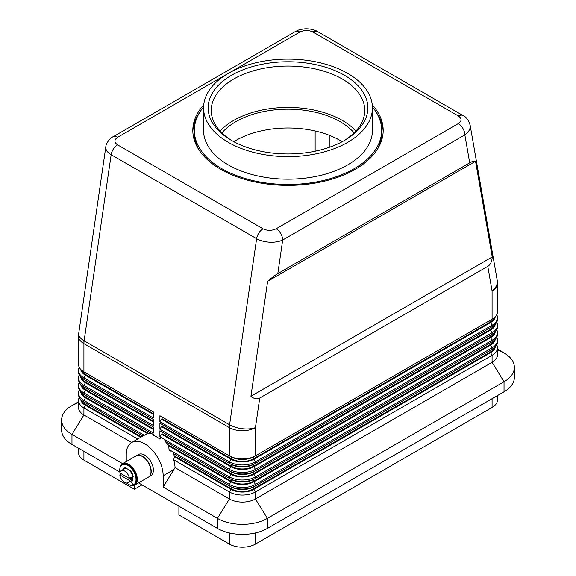 <?xml version="1.0" encoding="UTF-8"?>
<svg xmlns="http://www.w3.org/2000/svg" width="576" height="576" viewBox="0 0 576 576"><rect width="100%" height="100%" fill="white"/><g stroke="black" fill="none" stroke-linecap="round" stroke-linejoin="round"><path stroke-width="0.86" d="M105.862 146.614L105.768 147.586C105.847 150.242 107.647 152.618 111.161 154.706L256.63 238.694C260.258 240.725 264.6 241.898 269.654 242.201C274.709 242.424 279.05 241.704 282.679 240.041A9.209 5.321 -120 0 0 280.771 233.626A9.209 5.321 -120 0 0 276.17 228.766C271.757 230.854 267.379 230.875 263.03 228.823L117.569 144.842A9.209 5.321 120 0 0 113.393 148.99A9.209 5.321 120 0 0 111.161 154.706L84.125 340.805A18.425 10.634 120 0 0 83.966 342.245A18.425 10.634 120 0 0 83.916 343.634L229.378 427.622L229.378 455.839L159.905 415.728L159.905 421.74L229.378 461.851A18.425 10.634 0 0 0 242.41 464.969A18.425 10.634 0 0 0 255.434 461.851L492.084 325.224A18.425 10.634 0 0 0 497.484 317.7L497.484 319.205A18.425 10.634 180 0 1 492.084 326.729L255.434 463.356A18.425 10.634 180 0 1 242.41 466.474A18.425 10.634 180 0 1 229.378 463.356L159.905 423.245L159.905 429.264L229.378 469.375A18.425 10.634 0 0 0 242.41 472.493A18.425 10.634 0 0 0 255.434 469.375L492.084 332.741A18.425 10.634 0 0 0 497.484 325.224L497.484 326.729A18.425 10.634 180 0 1 492.084 334.246L255.434 470.88A18.425 10.634 180 0 1 242.41 473.998A18.425 10.634 180 0 1 229.378 470.88L159.905 430.769L159.905 436.788L229.378 476.899A18.425 10.634 0 0 0 242.41 480.01A18.425 10.634 0 0 0 255.434 476.899L492.084 340.265A18.425 10.634 0 0 0 497.484 332.741L497.484 334.246A18.425 10.634 180 0 1 492.084 341.77L490.565 342.648A16.272 9.396 0 0 0 490.586 342.634L255.434 478.404A18.425 10.634 180 0 1 242.41 481.514A18.425 10.634 180 0 1 229.378 478.404L164.405 440.885M259.733 398.03C257.062 399.514 254.124 398.923 250.927 396.266L267.624 281.326C271.728 277.754 275.126 275.184 277.805 273.614L469.714 162.821C472.356 161.309 474.307 160.798 475.553 161.28L492.25 256.939C491.904 261.641 490.421 264.78 487.786 266.364L259.733 398.03L255.434 427.622A18.425 8.546 -171.7 0 1 242.554 428.731A18.425 8.546 -171.7 0 1 229.594 424.786L84.125 340.805A18.425 8.546 -171.7 0 1 78.667 334.109A18.425 8.546 -171.7 0 1 78.71 333.468A18.425 18.425 0 0 0 78.516 336.118L78.516 364.334A18.425 10.634 180 0 0 83.916 371.851L83.916 340.682M277.805 273.614L282.679 240.041L464.839 134.878C468.353 132.408 470.153 129.586 470.232 126.396L470.038 124.726M469.714 162.821L464.839 134.878A9.209 5.321 -120 0 0 462.931 128.455A9.209 5.321 -120 0 0 458.323 123.595L276.17 228.766M228.478 73.289L299.83 32.09A9.209 5.321 -120 0 0 295.229 31.637L113.069 136.8A9.209 5.321 -120 0 0 112.99 136.85M497.484 395.561L497.484 399.931A18.425 10.634 0 0 1 492.084 407.455L255.434 544.082L255.434 532.951M229.378 532.951L229.378 544.082A18.425 10.634 0 0 0 242.41 547.2A18.425 10.634 0 0 0 255.434 544.082M78.516 448.207L78.516 452.578A18.425 10.634 0 0 0 83.916 460.102L83.916 451.325M79.272 397.426A18.425 10.634 0 0 0 78.516 400.435L78.516 407.455A18.425 10.634 0 0 0 83.916 414.972L131.63 442.526M85.414 402.804A16.272 9.396 0 0 0 85.435 402.811A16.272 9.396 0 0 0 85.435 402.818L83.916 401.94L85.435 402.818M142.92 436.003L83.916 401.94A18.425 10.634 180 0 1 78.516 394.416L78.516 392.911A18.425 10.634 0 0 0 83.916 400.435L144.259 435.276L147.809 433.685A26.1 15.07 -120 0 1 151.747 433.577M79.272 389.902A18.425 10.634 0 0 0 78.516 392.911M79.272 382.385A18.425 10.634 0 0 0 78.516 385.394L78.516 386.892A18.425 10.634 180 0 0 83.916 394.416L85.435 395.294A16.272 9.396 0 0 0 85.435 395.294L83.916 394.416L83.916 392.911L153.389 433.022L153.389 427.01L83.916 386.892A18.425 10.634 180 0 1 78.516 379.375L78.516 377.87A18.425 10.634 0 0 0 83.916 385.394L153.389 425.506L153.389 419.486L83.916 379.375A18.425 10.634 180 0 1 78.516 371.851L78.516 370.346A18.425 10.634 0 0 0 83.916 377.87L153.389 417.982L153.389 411.962L83.916 371.851M83.916 386.892L85.435 387.77A16.272 9.396 0 0 0 85.435 387.77L83.916 386.892L83.916 385.394L85.435 382.759A16.272 9.396 180 0 1 80.726 376.898M79.272 374.861A18.425 10.634 0 0 0 78.516 377.87M79.272 367.344A18.425 10.634 0 0 0 78.516 370.346M173.275 453.528A26.1 15.07 -120 0 1 174.557 456.653L173.65 459.763A26.1 15.07 60 0 1 175.068 467.604L229.378 498.96A18.425 10.634 0 0 0 242.41 502.07A18.425 10.634 0 0 0 255.434 498.96L492.084 362.326A18.425 10.634 0 0 0 497.484 354.809L497.484 347.789A18.425 10.634 0 0 0 496.728 344.779M173.65 459.763L229.378 491.94A18.425 10.634 0 0 0 242.41 495.05A18.425 10.634 0 0 0 255.434 491.94L492.084 355.306A18.425 10.634 0 0 0 497.484 347.789M495.274 346.817A16.272 9.396 180 0 1 490.565 352.678L253.915 489.305A16.272 9.396 180 0 1 242.41 492.055A16.272 9.396 180 0 1 230.897 489.305L174.449 456.718M164.808 441.122A26.1 15.07 -120 0 1 168.746 445.774L169.034 449.575L229.378 484.416L229.378 485.921L230.897 486.799A16.272 9.396 0 0 0 242.41 489.55A16.272 9.396 0 0 0 253.915 486.799L255.434 485.921A18.425 10.634 180 0 1 242.41 489.038A18.425 10.634 180 0 1 229.378 485.921L173.088 453.42M487.786 266.364L492.084 290.988A18.425 10.634 0 0 0 497.484 283.471L497.484 311.688A18.425 10.634 180 0 1 492.084 319.205L255.434 455.839A18.425 10.634 180 0 1 242.41 458.95A18.425 10.634 180 0 1 229.378 455.839L230.897 456.718A16.272 9.396 0 0 0 242.41 459.468A16.272 9.396 0 0 0 253.915 456.718L255.434 455.839L255.434 427.622A18.425 10.634 180 0 1 242.41 430.733A18.425 10.634 180 0 1 229.378 427.622A18.425 10.634 120 0 1 229.435 426.226A18.425 10.634 120 0 1 229.594 424.786L256.63 238.694A9.209 5.321 -60 0 1 258.862 232.978A9.209 5.321 -60 0 1 263.03 228.823M230.897 481.788L229.378 484.416A18.425 10.634 0 0 0 242.41 487.534A18.425 10.634 0 0 0 255.434 484.416L492.084 347.789A18.425 10.634 0 0 0 497.484 340.265L497.484 341.77A18.425 10.634 180 0 1 492.084 349.294L255.434 485.921L255.434 484.416L253.915 481.788A16.272 9.396 180 0 1 242.41 484.538A16.272 9.396 180 0 1 230.897 481.788L168.631 445.838M490.565 320.083L492.084 319.205L490.565 320.083A16.272 9.396 0 0 0 490.586 320.069L492.084 319.205L492.084 290.988A18.425 12.377 -9.9 0 0 497.333 281.642A18.425 12.377 -9.9 0 0 497.21 280.303L470.124 125.15M495.274 339.293A16.272 9.396 180 0 1 490.565 345.154L253.915 481.788M230.897 474.264L229.378 476.899L229.378 478.404L230.897 479.275A16.272 9.396 0 0 0 242.41 482.033A16.272 9.396 0 0 0 253.915 479.275L255.434 478.404L255.434 476.899L253.915 474.264A16.272 9.396 180 0 1 242.41 477.014A16.272 9.396 180 0 1 230.897 474.264L161.424 434.153L159.905 436.788M495.274 331.776A16.272 9.396 180 0 1 490.565 337.63L253.915 474.264M230.897 466.74L229.378 469.375L229.378 470.88L230.897 471.758A16.272 9.396 0 0 0 242.41 474.509A16.272 9.396 0 0 0 253.915 471.758L255.434 470.88L255.434 469.375L253.915 466.74A16.272 9.396 180 0 1 242.41 469.498A16.272 9.396 180 0 1 230.897 466.74L161.424 426.629L159.905 429.264M495.274 324.252A16.272 9.396 180 0 1 490.565 330.113L253.915 466.74M230.897 459.223L229.378 461.851L229.378 463.356L230.897 464.234A16.272 9.396 0 0 0 242.41 466.985A16.272 9.396 0 0 0 253.915 464.234L255.434 463.356L255.434 461.851L253.915 459.223A16.272 9.396 180 0 1 242.41 461.974A16.272 9.396 180 0 1 230.897 459.223L161.424 419.112L159.905 421.74M495.274 316.735A16.272 9.396 180 0 1 490.565 322.589L253.915 459.223M120.132 467.467A12.283 7.092 60 0 1 122.501 463.752A12.283 7.092 60 0 1 128.635 464.364A12.283 7.092 60 0 1 136.663 475.186A12.283 7.092 60 0 1 134.777 485.028A12.283 7.092 60 0 1 128.635 484.416A12.283 7.092 60 0 1 126.662 483.012M122.501 463.752L136.174 455.854A12.283 7.092 60 0 1 142.315 456.466A12.283 7.092 60 0 1 150.343 467.287A12.283 7.092 60 0 1 148.457 477.13L134.777 485.028M136.282 455.796A12.283 7.092 60 0 1 136.39 455.731A12.283 7.092 60 0 1 142.531 456.336A12.283 7.092 60 0 1 150.559 467.165A12.283 7.092 60 0 1 148.673 477.007A12.283 7.092 60 0 1 148.565 477.065M136.39 455.731L138.564 454.478A12.283 7.092 60 0 1 144.706 455.083A12.283 7.092 60 0 1 152.726 465.912A12.283 7.092 60 0 1 150.847 475.747L148.673 477.007M129.427 478.483L119.815 472.932A6.912 3.989 60 0 1 121.169 470.729A6.912 3.989 60 0 1 124.625 471.067A6.912 3.989 60 0 1 129.427 478.483L131.602 477.23A6.912 3.989 60 0 1 131.602 479.232L129.427 480.485A6.912 3.989 60 0 1 128.074 482.695A6.912 3.989 60 0 1 124.625 482.35A6.912 3.989 60 0 1 119.815 474.934L121.55 473.933M121.169 470.729L124.423 468.842A6.912 3.989 60 0 1 126.209 468.562A6.912 3.989 60 0 1 127.879 469.188A6.912 3.989 60 0 1 129.55 470.491A6.912 3.989 60 0 1 132.696 476.698A6.912 3.989 60 0 1 132.098 480.103A6.912 3.989 60 0 1 131.335 480.809L128.074 482.695M132.206 480.29A6.912 3.989 60 0 1 131.983 480.434A6.912 3.989 60 0 1 131.645 480.6M120.499 474.538A11.513 6.646 60 0 1 120.096 473.09M119.945 472.37A11.513 6.646 60 0 1 121.622 465.199A11.513 6.646 60 0 1 122.119 464.854A11.513 6.646 60 0 1 133.366 471.053A11.513 6.646 60 0 1 134.136 484.459A1.922 1.109 60 0 1 134.05 484.517A1.922 1.109 60 0 1 132.178 483.48A1.922 1.109 60 0 1 132.048 481.248A7.675 4.435 -120 0 0 132.516 480.758A2.916 1.685 60 0 1 132.098 480.103M372.283 104.89A95.184 54.958 180 0 1 383.184 130.428A95.184 54.958 180 0 1 355.306 169.286A95.184 54.958 180 0 1 251.575 181.195A95.184 54.958 180 0 1 192.816 130.428A95.184 54.958 180 0 1 203.717 104.89M383.162 131.681A95.184 54.958 0 0 0 376.294 112.406M232.654 141.084A76.759 44.316 180 0 1 211.241 110.369A76.759 44.316 180 0 1 233.719 79.034A76.759 44.316 180 0 1 317.376 69.43A76.759 44.316 180 0 1 364.759 110.369A76.759 44.316 180 0 1 343.346 141.084M220.111 131.054A76.759 44.316 180 0 1 233.719 120.398A76.759 44.316 180 0 1 355.889 131.054M372.427 107.028A93.65 54.065 180 0 1 381.65 130.428A93.65 54.065 180 0 1 354.218 168.66A93.65 54.065 180 0 1 252.166 180.382A93.65 54.065 180 0 1 194.35 130.428A93.65 54.065 180 0 1 203.573 107.028M199.706 150.955A93.65 54.065 180 0 1 194.35 132.934L194.35 130.428M347.71 142.337A84.434 48.751 180 0 1 255.686 152.899A84.434 48.751 180 0 1 203.566 107.863A84.434 48.751 180 0 1 228.29 73.39A84.434 48.751 180 0 1 320.314 62.827A84.434 48.751 180 0 1 372.434 107.863A84.434 48.751 180 0 1 347.71 142.337M372.434 107.863L372.434 130.428A84.434 48.751 180 0 1 347.71 164.894A84.434 48.751 180 0 1 255.686 175.464A84.434 48.751 180 0 1 203.566 130.428L203.566 107.863M231.552 75.269A79.834 46.087 180 0 1 344.448 75.269A79.834 46.087 180 0 1 344.448 140.45A79.834 46.087 180 0 1 344.448 140.458A79.834 46.087 180 0 1 231.552 140.45A79.834 46.087 180 0 1 231.552 75.269M221.911 132.912A73.692 42.545 180 0 1 235.894 121.651A73.692 42.545 180 0 1 354.089 132.912M233.806 141.71A73.692 42.545 180 0 1 235.894 140.458A73.692 42.545 180 0 1 342.194 141.71M381.65 130.428L381.65 132.934A93.65 54.065 180 0 1 376.294 150.955M199.706 112.406A95.184 54.958 0 0 0 192.838 131.681M122.119 464.854L122.666 464.544A11.513 6.646 60 0 1 133.913 470.743A11.513 6.646 60 0 1 134.676 484.142A1.922 1.109 60 0 1 134.597 484.2A1.922 1.109 60 0 1 134.503 484.243M133.243 476.381L132.696 476.698A1.534 0.886 -120 0 0 132.941 475.502A7.675 4.435 -120 0 0 130.73 471.146A1.534 0.886 -120 0 0 129.55 470.491M126.209 468.562A1.534 0.886 -120 0 0 125.028 467.849A7.675 4.435 -120 0 0 124.042 468.18A7.675 4.435 -120 0 0 122.81 469.656A1.534 0.886 -120 0 0 122.767 469.8M124.322 468.043A7.675 4.435 -120 0 0 123.358 469.339A1.534 0.886 -120 0 0 123.307 469.49M129.866 478.231L131.602 479.232M129.427 480.485L119.815 474.934M125.129 468.439A6.912 3.989 60 0 1 125.186 468.403A6.912 3.989 60 0 1 125.827 468.151M124.762 468.684A6.912 3.989 60 0 1 125.078 468.468A6.912 3.989 60 0 1 125.863 468.187M138.535 482.861L217.44 528.415A35.309 20.383 0 0 0 267.372 528.415L504.029 391.788A35.309 20.383 0 0 0 514.368 377.366L514.368 367.344A35.309 20.383 0 0 0 504.029 352.93L497.484 349.15M78.516 401.796L71.971 405.576A35.309 20.383 0 0 0 61.632 419.99L61.632 430.013A35.309 20.383 0 0 0 71.971 444.434L119.902 472.104M490.565 350.165L490.565 350.165A16.272 9.396 0 0 0 490.586 350.158L492.084 349.294L490.565 350.165M140.753 437.263L85.435 405.324A16.272 9.396 180 0 1 80.726 399.463M141.401 436.882L86.083 404.942A15.35 8.863 180 0 1 81.95 400.601M167.911 444.665L231.552 481.406A15.35 8.863 0 0 0 253.26 481.406L489.917 344.779A15.35 8.863 0 0 0 494.05 340.438M141.991 484.855L134.395 489.247L83.916 460.102M174.254 455.854L231.552 488.93A15.35 8.863 0 0 0 253.26 488.93L489.917 352.296A15.35 8.863 0 0 0 494.05 347.954M175.068 467.604L163.159 487.051L217.44 518.386A35.309 20.383 0 0 0 267.372 518.386L504.029 381.758A35.309 20.383 0 0 0 514.368 367.344M126.252 461.585L126.252 454.457A26.1 15.07 60 0 1 131.652 442.512A26.1 15.07 60 0 1 151.769 449.503A26.1 15.07 60 0 1 163.159 475.769L163.159 487.051M169.034 449.575A26.1 15.07 60 0 1 170.338 451.836M151.927 433.685L153.389 434.527L153.389 435.362A26.1 15.07 60 0 1 159.905 439.128L160.625 438.703M131.652 442.512L143.597 435.614A26.1 15.07 60 0 1 144.259 435.276M61.632 419.99A35.309 20.383 0 0 0 71.971 434.405L122.652 463.666M147.694 433.75L85.435 397.8A16.272 9.396 180 0 1 80.726 391.939M148.644 433.541L86.083 397.426A15.35 8.863 180 0 1 81.95 393.084M159.905 438.286L159.905 439.128M153.389 434.527L83.916 394.416M78.516 400.435A18.425 10.634 0 0 0 83.916 407.952L137.714 439.013M134.395 489.247L134.395 485.222M178.898 506.167L178.898 514.944L229.378 544.082M315.137 151.207L315.137 130.982M341.446 141.25L341.525 142.056M250.927 396.266L492.25 256.939M267.624 281.326L475.553 161.28M159.905 415.728L161.424 416.606M497.484 317.7A18.425 10.634 0 0 0 496.728 314.69M161.424 419.112L162.072 418.73L231.552 458.849A15.35 8.863 0 0 0 253.26 458.849L489.917 322.214A15.35 8.863 0 0 0 494.05 317.873M159.905 423.245L161.424 424.123M490.565 327.607L492.084 326.729L490.565 327.607A16.272 9.396 0 0 0 490.586 327.593L492.084 326.729L492.084 325.224L490.565 322.589M497.484 325.224A18.425 10.634 0 0 0 496.728 322.214M161.424 426.629L162.072 426.254L231.552 466.366A15.35 8.863 0 0 0 253.26 466.366L489.917 329.738A15.35 8.863 0 0 0 494.05 325.39M159.905 430.769L161.424 431.647M490.565 335.124L492.084 334.246L490.565 335.124A16.272 9.396 0 0 0 490.586 335.11L492.084 334.246L492.084 332.741L490.565 330.113M497.484 332.741A18.425 10.634 0 0 0 496.728 329.738M161.424 434.153L162.072 433.778L231.552 473.89A15.35 8.863 0 0 0 253.26 473.89L489.917 337.255A15.35 8.863 0 0 0 494.05 332.914M497.484 340.265A18.425 10.634 0 0 0 496.728 337.255M162.072 418.73L162.072 416.981M162.072 426.254L162.072 424.498M162.072 433.778L162.072 432.022M153.389 414.475L85.435 375.235A16.272 9.396 180 0 1 80.726 369.382M153.389 413.719L86.083 374.861A15.35 8.863 180 0 1 81.95 370.519M153.389 421.992L85.435 382.759M78.516 385.394A18.425 10.634 0 0 0 83.916 392.911L85.435 390.283A16.272 9.396 180 0 1 80.726 384.422M153.389 429.516L85.435 390.283M153.389 428.76L86.083 389.902A15.35 8.863 180 0 1 81.95 385.56M153.389 421.243L86.083 382.385A15.35 8.863 180 0 1 81.95 378.036M117.569 144.842C114.019 142.33 114.055 139.802 117.677 137.261A9.209 5.321 -120 0 0 113.083 136.793A9.209 5.321 -120 0 0 113.069 136.8C112.86 136.404 105.984 141.746 105.818 146.88M299.83 32.09C304.243 30.002 308.621 29.981 312.97 32.026A9.209 5.321 -60 0 1 317.138 31.363A9.209 5.321 -60 0 1 317.563 31.565A9.209 5.321 -60 0 1 317.57 31.572C316.685 30.866 311.58 28.447 304.654 28.865C296.935 29.959 297.972 30.499 295.229 31.637M312.97 32.026L458.431 116.014C461.981 118.526 461.945 121.054 458.323 123.595M463.126 115.61A9.209 5.321 120 0 0 463.039 115.553A9.209 5.321 120 0 0 462.607 115.351A9.209 5.321 120 0 0 458.431 116.014M492.084 398.678L492.084 407.455M267.372 528.415L267.372 518.386L255.434 498.96L255.434 491.94L253.915 489.305M490.565 352.678L492.084 355.306L492.084 362.326L504.029 381.758L504.029 391.788M230.897 489.305L229.378 491.94L229.378 498.96L217.44 518.386L217.44 528.415M490.565 345.154L492.084 347.789L492.084 349.294M490.565 337.63L492.084 340.265L492.084 341.77M337.939 143.82L337.939 139.255M134.676 484.142L134.136 484.459M123.358 469.339L122.81 469.656M504.029 352.93L497.484 349.834M163.159 475.769L173.909 469.562M71.971 444.434L71.971 434.405L83.916 414.972L83.916 407.952L85.435 405.324M229.378 485.921L230.897 486.799M83.916 401.94L83.916 400.435L85.435 397.8M83.916 379.375L83.916 377.87L85.435 375.235M86.083 404.942L86.083 403.193M329.249 135.288L329.249 147.326M230.897 456.718L229.378 455.839M230.897 464.234L229.378 463.356M230.897 471.758L229.378 470.88M231.552 458.849L231.552 457.07M253.26 458.849L253.26 457.07M489.917 322.214L489.917 320.458M231.552 466.366L231.552 464.594M253.26 466.366L253.26 464.594M489.917 329.738L489.917 327.982M231.552 473.89L231.552 472.111M253.26 473.89L253.26 472.111M489.917 337.255L489.917 335.498M231.552 481.406L231.552 479.635M253.26 481.406L253.26 479.635M489.917 344.779L489.917 343.022M231.552 488.93L231.552 487.152M253.26 488.93L253.26 487.152M489.917 352.296L489.917 350.546M86.083 374.861L86.083 373.104M86.083 382.385L86.083 380.628M86.083 389.902L86.083 388.152M86.083 397.426L86.083 395.669M78.516 336.118A18.425 10.634 0 0 0 83.916 343.634M71.971 405.576L78.516 402.48M117.677 137.261L228.11 73.498M317.57 31.572L463.039 115.553A9.209 5.321 120 0 0 463.025 115.546C466.106 116.755 468.482 119.974 470.131 125.194M105.818 146.851L78.71 333.468M134.597 484.2L134.05 484.517M497.484 283.471A18.425 18.425 0 0 0 497.21 280.303"/></g></svg>
